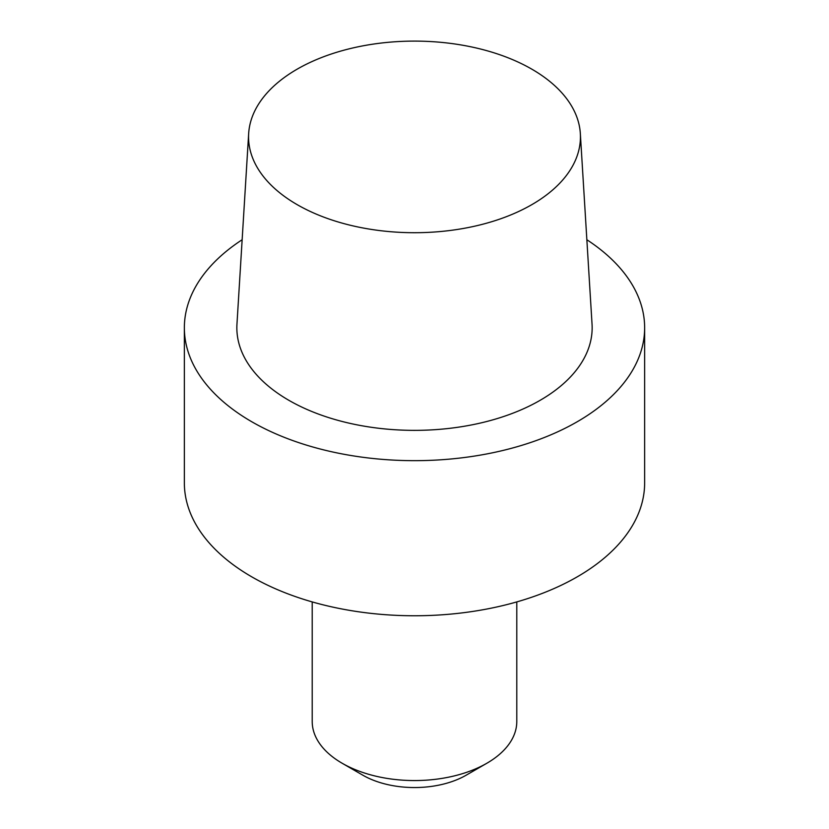 <?xml version="1.0" encoding="UTF-8"?>
<svg xmlns="http://www.w3.org/2000/svg" width="829" height="829" viewBox="0 0 829 829"><rect width="100%" height="100%" fill="white"/><g stroke="black" fill="none" stroke-linecap="round" stroke-linejoin="round"><path stroke-width="1.24" d="M251.767 576.849A230.141 132.868 0 0 0 502.571 605.647A230.141 132.868 0 0 0 644.641 482.892L644.641 327.797A230.141 132.868 0 0 0 586.859 239.747A230.141 132.868 0 0 1 644.641 327.797A230.141 132.868 0 0 1 502.571 450.551A230.141 132.868 0 0 1 251.767 421.754A230.141 132.868 0 0 0 502.571 450.551A230.141 132.868 0 0 0 644.641 327.797L644.641 482.892A230.141 132.868 0 0 1 502.571 605.647A230.141 132.868 0 0 1 251.767 576.849A230.141 132.868 0 0 1 184.359 482.892A230.141 132.868 0 0 0 251.767 576.849M288.886 400.324A177.644 102.568 0 0 0 485.379 421.847A177.644 102.568 0 0 0 592.041 324.16A177.644 102.568 0 0 1 485.379 421.847A177.644 102.568 0 0 1 288.886 400.324A177.644 102.568 0 0 1 236.959 324.16A177.644 102.568 0 0 0 288.886 400.324M242.141 239.747A230.141 132.868 0 0 0 184.359 327.797A230.141 132.868 0 0 0 251.767 421.754A230.141 132.868 0 0 1 184.359 327.797A230.141 132.868 0 0 1 242.141 239.747M531.835 69.17A165.935 95.801 180 0 1 580.331 133.51A165.935 95.801 180 0 1 414.5 232.711A165.935 95.801 180 0 1 248.669 133.51A165.935 95.801 180 0 1 353.724 47.761A165.935 95.801 180 0 1 531.835 69.17A165.935 95.801 180 0 1 580.331 133.51A165.935 95.801 180 0 1 414.5 232.711A165.935 95.801 180 0 1 248.669 133.51A165.935 95.801 180 0 1 353.724 47.761A165.935 95.801 180 0 1 531.835 69.17M516.788 721.51A102.288 59.056 180 0 1 486.83 763.26A102.288 59.056 180 0 1 342.17 763.26L342.17 763.26A102.288 59.056 180 0 1 312.212 721.51A102.288 59.056 180 0 0 342.17 763.26L342.17 763.26A102.288 59.056 180 0 0 486.83 763.26A102.288 59.056 180 0 0 516.788 721.51L516.788 601.916L516.788 721.51M362.843 775.198A73.056 42.175 0 0 0 466.157 775.198L486.83 763.26L466.157 775.198A73.056 42.175 0 0 1 362.843 775.198L342.17 763.26L362.843 775.198M184.359 482.892L184.359 327.797L184.359 482.892M248.669 133.51L236.959 324.16L248.669 133.51M580.331 133.51L592.041 324.16L580.331 133.51M312.212 601.916L312.212 721.51L312.212 601.916"/></g></svg>

